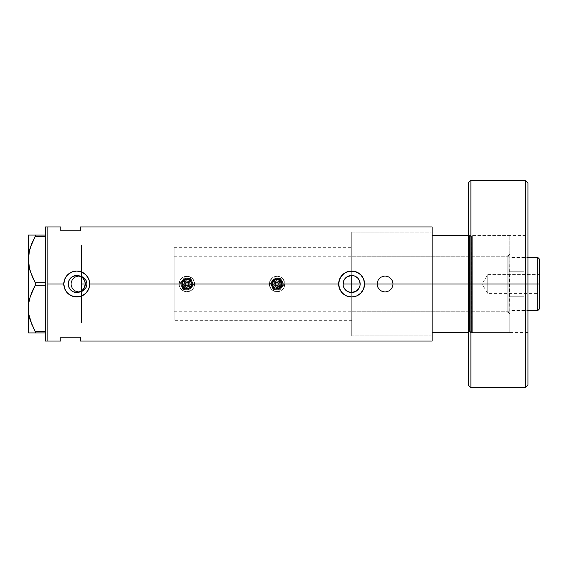 <?xml version="1.0" encoding="UTF-8"?>
<svg xmlns="http://www.w3.org/2000/svg" width="568" height="568" viewBox="0 0 568 568"><rect width="100%" height="100%" fill="white"/><g stroke="black" fill="none" stroke-linecap="round" stroke-linejoin="round"><path stroke-width="0.43" stroke-dasharray="2.84 2.13" d="M83.105 289.694L82.374 290.418M84.724 287.06L83.837 288.757M85.228 285.044L85.037 286.059M85.292 283.972L343.079 284L85.292 284.028M343.249 285.676L343.115 284.802M343.746 287.301L346.934 291.135L351.741 292.527L351.741 335.858L351.741 284L351.741 335.858L351.741 284L432.12 284L360.14 284L432.12 284L432.12 335.858L432.12 284L393.162 284A8.101 8.101 0 0 1 385.061 292.101A8.101 8.101 0 0 1 376.96 284L377.578 287.11L379.332 289.737L381.959 291.483L385.068 292.101L388.171 291.483L390.791 289.723L392.545 287.103L393.162 284L392.545 280.897L390.791 278.27L388.157 276.517L385.054 275.899L381.959 276.517L379.332 278.27L377.578 280.897L376.96 284L87.067 284A8.101 8.101 0 0 1 78.959 292.101A8.101 8.101 0 0 1 70.858 284L71.483 287.11L73.237 289.737L75.863 291.483L78.966 292.101L82.069 291.483L84.696 289.723L86.45 287.103L87.067 284L86.45 280.897L84.689 278.27L82.062 276.517L78.959 275.899L75.856 276.517L73.237 278.27L71.476 280.897L70.858 284L47.847 284L351.741 284L351.741 232.142L351.741 335.858L351.741 232.142L351.741 284L81.558 284L81.558 322.894L81.558 284L47.847 284L47.847 322.894L47.847 226.959L47.847 284L70.858 284L71.483 287.11L73.237 289.737L75.863 291.483L78.966 292.101L82.069 291.483L84.696 289.723L86.45 287.103L87.067 284L376.96 284L377.578 287.11L379.332 289.737L381.959 291.483L385.068 292.101L388.171 291.483L390.791 289.723L392.545 287.103L393.162 284L432.12 284L432.12 341.041L432.12 232.142L432.12 284L351.741 284L351.741 311.228L351.741 284L507.188 284L351.741 284L351.741 232.142L351.741 284L432.12 284L432.12 232.142L432.12 284L351.741 284L351.741 335.858L351.741 292.527M343.739 287.28L343.441 286.457M349.994 292.378L349.164 292.172M351.677 292.527L350.825 292.492M71.185 284A7.782 7.782 0 0 1 78.959 276.218A7.782 7.782 0 0 1 86.741 284A7.782 7.782 0 0 0 78.959 276.218A7.782 7.782 0 0 0 71.185 284L71.774 286.975L73.464 289.502L75.984 291.185L78.959 291.782L81.941 291.185L84.462 289.502L86.151 286.975L86.741 284L86.151 281.025L84.462 278.498L81.941 276.815L78.959 276.218L75.984 276.815L73.464 278.498L71.774 281.025L71.185 284A7.782 7.782 0 0 0 78.959 291.782A7.782 7.782 0 0 0 86.741 284A7.782 7.782 0 0 1 78.959 291.782A7.782 7.782 0 0 1 71.185 284L71.774 281.025L73.464 278.498L75.984 276.815L78.959 276.218L81.941 276.815L84.462 278.498L86.151 281.025L86.741 284L86.151 286.975L84.462 289.502L81.941 291.185L78.959 291.782L75.984 291.185L73.464 289.502L71.774 286.975L71.185 284M377.28 284A7.782 7.782 0 0 1 385.061 276.218A7.782 7.782 0 0 1 392.836 284A7.782 7.782 0 0 0 385.061 276.218A7.782 7.782 0 0 0 377.28 284L377.876 286.975L379.559 289.502L382.086 291.185L385.061 291.782L388.036 291.185L390.564 289.502L392.247 286.975L392.836 284L392.247 281.025L390.564 278.498L388.036 276.815L385.061 276.218L382.086 276.815L379.559 278.498L377.876 281.025L377.28 284A7.782 7.782 0 0 0 385.061 291.782A7.782 7.782 0 0 0 392.836 284A7.782 7.782 0 0 1 385.061 291.782A7.782 7.782 0 0 1 377.28 284L377.876 281.025L379.559 278.498L382.086 276.815L385.061 276.218L388.036 276.815L390.564 278.498L392.247 281.025L392.836 284L392.247 286.975L390.564 289.502L388.036 291.185L385.061 291.782L382.086 291.185L379.559 289.502L377.876 286.975L377.28 284M359.48 287.287L359.224 287.855M79.499 292.08L80.557 291.64L79.499 292.08M74.926 292.328L76.069 292.506M73.819 292.009L72.754 291.533M353.331 292.357L352.593 292.477M354.922 291.86L354.198 292.129M356.384 291.072L355.731 291.469M357.67 290.007L357.073 290.553M358.72 288.721L358.301 289.289M359.977 285.661L359.878 286.116M68.231 284L47.847 284L47.847 341.041L47.847 245.106L47.847 322.894L47.847 284L68.231 284M68.543 286.293L68.309 285.15M70.901 290.198L69.452 288.409M468.295 385.125L468.295 331.669L468.295 332.621L432.12 332.621L432.12 284L360.14 284L432.12 284L432.12 226.959L432.12 332.621L432.12 232.142L432.12 284L432.12 235.379L468.295 235.379L468.295 332.621L468.295 284L469.587 284L468.295 284L468.295 235.379L468.295 332.621L468.295 235.379L468.295 332.621L432.12 332.621L432.12 235.379L468.295 235.379L468.295 284L468.295 235.379L468.295 284L468.295 235.379L527.935 235.379L527.935 284L524.044 284L527.935 284L527.935 182.875L527.935 284L525.336 284L525.336 180.283L525.336 284L470.886 284L470.886 180.283L470.886 284L468.295 284L469.587 284L469.587 331.321L469.587 284L469.587 331.321L469.587 284L470.978 284L470.978 331.321L470.978 284L470.978 331.321L470.978 284L472.668 284L471.603 284L471.603 236.196L471.603 284L469.587 284L469.587 236.679L469.587 331.321L469.587 284L470.978 284L470.978 236.679L470.978 284L469.587 284L469.587 236.679L469.587 284L469.587 236.679L469.587 284L468.295 284L468.295 182.875L468.295 332.621L468.295 284L527.935 284L468.295 284L468.295 182.875M60.812 230.842L80.258 230.842L80.258 226.959L80.258 230.842L60.812 230.842L60.812 226.959L60.812 230.842M60.812 337.158L60.812 341.041L60.812 337.158L80.258 337.158L60.812 337.158M80.258 341.041L80.258 337.158L80.258 341.041M81.558 276.921L81.558 320.302L81.558 284L174.12 284L174.12 320.302L174.12 247.698L174.12 284L85.292 284L509.134 284L509.134 311.228L509.134 256.771L509.134 284L351.741 284L507.188 284L507.188 286.67L507.188 281.33L507.188 286.762L507.188 281.238L507.188 284L351.741 284L351.741 256.771L351.741 286.67L351.741 281.33L351.741 284L509.78 284L509.78 254.116L509.78 284L508.097 284L508.097 255.799L508.097 284L508.097 255.799L508.097 284L507.188 284L507.188 255.799L507.188 284L508.097 284L507.188 284L507.188 312.201L507.188 284L507.188 311.228L507.188 284L508.097 284L508.097 312.201L508.097 284L509.78 284L509.78 281.068L509.78 286.932L509.78 279.236L509.78 288.764L509.78 284L472.668 284L472.668 332.621L472.668 284L509.78 284L509.78 332.621L509.78 235.379L509.78 284L472.668 284L472.668 235.379L472.668 284L472.668 235.379L472.668 284L509.78 284L508.097 284L508.097 312.201L508.097 284L509.78 284L509.78 313.884L509.134 256.771L509.134 284L174.12 284L174.12 256.771L174.12 284L81.558 284L81.558 245.106L47.847 245.106L47.847 322.709L47.847 226.959L47.847 341.041L47.847 245.106L47.847 322.894L81.558 322.894L81.558 245.106L81.558 322.894L47.847 322.894L47.847 245.106L47.847 284L47.847 245.106L81.558 245.106L81.558 322.894L81.558 247.698L81.558 276.943L79.499 275.92L80.557 276.36M76.062 275.494L77.227 275.48M71.781 277.077L73.819 275.991M69.452 279.598L70.893 277.802M68.309 282.85L68.536 281.714M359.224 280.145L359.48 280.713M358.301 278.703L358.713 279.279M357.102 277.468L357.67 277.993M355.71 276.517L356.384 276.928M354.226 275.878L354.922 276.14M352.565 275.523L353.339 275.643M347.538 296.311L351.613 296.965L354.141 296.716L358.813 294.778L360.779 293.166L363.591 288.963L364.571 283.524M364.521 282.786L364.322 281.43M364.329 281.472L363.591 279.037L360.779 274.834L356.569 272.022M355.802 271.731L353.899 271.241M354.141 271.284L351.571 271.035M351.613 271.035L346.65 272.022L342.447 274.834L339.636 279.037L338.656 284.398M338.649 284L338.897 286.528L340.828 291.199L344.407 294.778L346.65 295.978M72.69 296.311L76.758 296.965L79.286 296.716L83.965 294.778L85.924 293.166L88.736 288.963L89.716 283.546M89.666 282.786L88.736 279.037L87.536 276.801L83.965 273.222L81.714 272.022M80.94 271.731L79.293 271.284M79.286 271.284L76.723 271.035M76.758 271.035L71.795 272.022L67.592 274.834L64.78 279.037L64.042 281.472L64.042 286.542M64.042 286.528L64.78 288.963L67.592 293.166L71.795 295.978M348.425 276.084L344.549 279.215L343.242 282.36M376.96 284A8.101 8.101 0 0 1 385.061 275.899A8.101 8.101 0 0 1 393.162 284L392.545 280.897L390.791 278.27L388.157 276.517L385.054 275.899L381.959 276.517L379.332 278.27L377.578 280.897L376.96 284L377.571 280.897L380.56 277.262L385.061 275.899L388.164 276.517L391.799 279.499L393.006 282.417L393.006 285.583L390.791 289.73L386.638 291.945L381.959 291.483L378.324 288.501L376.96 284M70.858 284A8.101 8.101 0 0 1 78.959 275.899A8.101 8.101 0 0 1 87.067 284L86.45 280.897L84.689 278.27L82.062 276.517L78.959 275.899L75.856 276.517L73.237 278.27L71.476 280.897L70.858 284L71.476 280.897L74.458 277.262L78.959 275.899L82.062 276.517L84.689 278.27L86.911 282.417L86.45 287.103L84.689 289.73L80.542 291.945L75.863 291.483L72.228 288.501L70.858 284M85.228 282.956L85.037 281.934M83.752 279.115L84.717 280.933M82.374 277.582L83.113 278.306M350.832 275.501L351.677 275.473M349.15 275.835L350.002 275.622M343.441 281.543L343.739 280.72M343.115 283.198L343.242 282.331M45.255 341.041L45.255 226.959L45.255 341.041M29.174 267.081L29.529 268.671M34.918 282.118L32.475 277.184L35.259 282.743L45.255 282.743L45.255 236.316L35.259 236.316L34.854 237.062M32.483 241.854L32.028 242.912M30.303 247.591L29.373 251.028M28.904 253.442L28.4 259.526L28.4 235.06L45.255 235.06L45.255 285.257L35.259 285.257L34.371 286.904M32.483 290.795L32.028 291.86M30.303 296.539L29.373 299.968M28.904 302.389L28.4 308.474L28.4 259.526L28.528 305.421M29.167 315.986L29.529 317.611M30.303 320.409L32.113 325.294M30.289 320.359L35.259 331.684L45.255 331.684L45.255 285.257L45.255 332.94L28.4 332.94M28.89 332.94L28.528 332.94M32.497 332.94L30.296 332.94M33.256 327.807L35.259 331.684L35.259 332.94L45.255 332.94L45.255 285.257L45.255 331.684L35.259 331.684L35.259 332.94M29.493 317.476L29.941 319.195M28.528 311.498L28.627 312.577M28.897 302.432L28.599 304.625M29.493 299.464L29.145 301.026M30.296 296.553L29.891 297.93M35.259 282.743L35.259 285.257L45.255 285.257L45.255 235.06L45.255 285.257L45.255 282.743L35.259 282.743L35.259 285.257M29.493 268.536L29.941 270.254M28.528 262.558L28.634 263.687M28.528 256.48L28.4 235.06M28.897 253.491L28.599 255.699M29.493 250.524L29.124 252.199M30.303 247.598L29.898 248.961M32.475 235.06L35.259 235.06L35.259 236.316L45.255 236.316L45.255 235.06L35.259 235.06L35.259 236.316M30.303 235.06L28.897 235.06M45.255 332.94L45.255 331.684L45.255 332.94M81.558 291.59L81.558 322.894L81.558 291.59M471.603 284L471.603 331.804L471.603 236.196L470.978 331.321L470.978 236.679L470.978 284L470.978 236.679L470.978 284L472.668 284L472.668 332.621L472.668 284L471.603 284L471.603 331.804L471.603 284M509.78 288.764L509.78 332.621L509.78 288.764M509.78 279.236L509.78 235.379L509.78 279.236M509.78 286.932L509.78 313.884L509.78 286.932M432.12 332.621L432.12 284L432.12 332.621M432.12 235.379L432.12 232.142L432.12 235.379M351.741 286.67L351.741 311.228L351.741 286.67M507.188 281.238L507.188 255.799L507.188 281.238M507.188 286.762L507.188 312.201L507.188 286.762M507.188 281.33L507.188 256.771L507.188 281.33M507.188 286.67L507.188 311.228L507.188 286.67M507.188 284L507.188 256.771L507.188 284M537.782 284L537.782 257.425L537.782 284L524.044 284L524.044 271.227L524.044 296.773L524.044 284L537.782 284L537.782 310.575L537.782 284L539.6 284L537.782 284M539.6 259.235L539.6 284L487.742 284L487.742 293.4L487.742 284L539.6 284L539.6 293.4L539.6 259.235M539.6 274.6L539.6 284L487.742 284L539.6 284L539.6 285.832L539.6 274.6L539.6 308.765L539.6 274.6L487.742 274.6L487.742 284C487.742 271.873 487.742 271.873 487.742 284C487.742 271.873 487.742 271.873 487.742 284L487.742 274.6L482.09 284L487.742 284C487.742 296.127 487.742 296.127 487.742 284C487.742 296.127 487.742 296.127 487.742 284L482.09 284L487.742 293.4L539.6 293.4M509.78 271.227L524.044 271.227L509.78 271.227L509.78 257.425L509.78 296.773L509.78 271.227L509.78 296.773L509.78 271.227L509.78 296.773L509.78 284L509.134 284L509.134 311.228L509.134 284L509.78 284L509.78 310.575L509.78 296.773L524.044 296.773L509.78 296.773L509.78 310.575L509.78 296.773L524.044 296.773L524.044 271.227L509.78 271.227L524.044 271.227L524.044 296.773L509.78 296.773L509.78 271.227M174.12 284L343.079 284L174.12 284L174.12 320.302L174.12 284M81.558 273.464L81.558 247.698L81.558 273.464M81.558 284L81.558 320.302L81.558 284M524.044 284L524.044 271.227L524.044 284M539.6 285.832L539.6 293.216L539.6 285.832M509.78 332.621L472.668 332.621L470.978 331.321L469.587 331.321L468.295 332.621L468.295 235.614L468.295 284L527.935 284L527.935 332.621L527.935 182.875M470.886 387.717L470.886 180.283M525.336 180.283L525.336 387.717M527.935 385.125L527.935 331.669L527.935 332.621L468.295 332.621L468.295 284L525.336 284L525.336 387.717L525.336 284L527.935 284L527.935 235.614L527.935 331.684L527.935 284L468.295 284L468.295 235.379L469.587 236.679L470.978 236.679L472.668 235.379L509.78 235.379M527.935 332.621L527.935 235.379M468.295 284L468.295 385.125L468.295 284M470.886 284L470.886 387.717L470.886 284M527.935 284L527.935 385.125L527.935 284M184.202 285.115A2.918 2.918 0 0 1 185.779 281.302A2.918 2.918 0 0 1 189.591 282.885L188.988 283.134A2.272 2.272 0 0 0 186.027 281.906A2.272 2.272 0 0 0 184.799 284.866L184.202 285.115A2.918 2.918 0 0 1 185.779 281.302A2.918 2.918 0 0 1 189.591 282.885A2.918 2.918 0 0 0 185.779 281.302A2.918 2.918 0 0 0 184.202 285.115L185.779 286.698L188.008 286.698L189.591 285.115L189.591 282.885L188.008 281.302L185.779 281.302L184.195 282.885L184.202 285.115A2.918 2.918 0 0 0 188.008 286.698A2.918 2.918 0 0 0 189.591 282.885A2.918 2.918 0 0 1 188.008 286.698A2.918 2.918 0 0 1 184.202 285.115L184.799 284.866L184.671 283.56L185.289 282.395L187.334 281.778L188.782 282.736L189.165 284L188.782 285.257L187.767 286.094L186.027 286.094L184.799 284.866A2.272 2.272 0 0 0 187.767 286.094A2.272 2.272 0 0 0 188.988 283.134L189.591 282.885A2.918 2.918 0 0 1 188.008 286.698A2.918 2.918 0 0 1 184.202 285.115M182.406 285.86A4.863 4.863 0 0 0 188.754 288.494A4.863 4.863 0 0 0 191.388 282.14L190.33 280.564L188.754 279.506L186.893 279.136L185.033 279.506L183.457 280.564L182.399 282.14L182.03 284L182.406 285.86L183.457 287.436L185.033 288.494L186.893 288.863L188.754 288.494L190.33 287.436L191.388 285.86L191.757 284L191.388 282.14A4.863 4.863 0 0 0 185.033 279.506A4.863 4.863 0 0 0 182.406 285.86M190.784 282.388A4.21 4.21 0 0 1 188.505 287.891A4.21 4.21 0 0 1 183.002 285.612A4.21 4.21 0 0 1 185.282 280.109A4.21 4.21 0 0 1 190.784 282.388A4.21 4.21 0 0 1 188.505 287.891A4.21 4.21 0 0 1 183.002 285.612A4.21 4.21 0 0 1 185.282 280.109A4.21 4.21 0 0 1 190.784 282.388M190.188 282.637A3.564 3.564 0 0 0 185.53 280.706A3.564 3.564 0 0 0 183.599 285.363L183.599 282.637L185.53 280.706L188.256 280.706L190.188 282.637L190.188 285.363L188.256 287.294L185.53 287.294L183.599 285.363A3.564 3.564 0 0 0 188.256 287.294A3.564 3.564 0 0 0 190.188 282.637M185.395 284.618A1.619 1.619 0 0 1 186.276 282.502A1.619 1.619 0 0 1 188.391 283.382A1.619 1.619 0 0 0 186.276 282.502A1.619 1.619 0 0 0 185.395 284.618L186.276 285.498L187.518 285.498L188.391 284.618L188.391 283.382L187.511 282.502L186.276 282.502L185.395 283.382L185.395 284.618A1.619 1.619 0 0 0 187.518 285.498A1.619 1.619 0 0 0 188.391 283.382A1.619 1.619 0 0 1 187.518 285.498A1.619 1.619 0 0 1 185.395 284.618L185.395 283.382L186.276 282.502L187.511 282.502L188.391 283.382L188.391 284.618L187.518 285.498L186.276 285.498L185.395 284.618M182.101 285.988A5.183 5.183 0 0 0 188.881 288.792A5.183 5.183 0 0 0 191.686 282.012A5.183 5.183 0 0 1 188.881 288.792A5.183 5.183 0 0 1 182.101 285.988L183.23 287.671L184.912 288.792L186.893 289.183L188.881 288.792L190.564 287.664L191.686 285.981L192.083 284L191.686 282.012L190.557 280.329L188.874 279.207L186.893 278.817L184.905 279.207L182.584 281.117L181.81 282.992L182.101 285.988L183.23 287.671L184.912 288.792L187.909 289.084L190.564 287.664L191.686 285.981L192.083 284L191.203 281.117L188.874 279.207L186.893 278.817L184.905 279.207L182.584 281.117L181.81 282.992L182.101 285.988A5.183 5.183 0 0 1 184.905 279.207A5.183 5.183 0 0 1 191.686 282.012A5.183 5.183 0 0 0 184.905 279.207A5.183 5.183 0 0 0 182.101 285.988M191.082 282.26A4.537 4.537 0 0 1 188.633 288.189A4.537 4.537 0 0 1 182.704 285.739A4.537 4.537 0 0 0 188.633 288.189A4.537 4.537 0 0 0 191.082 282.26A4.537 4.537 0 0 0 185.154 279.811A4.537 4.537 0 0 0 182.704 285.739A4.537 4.537 0 0 1 185.154 279.811A4.537 4.537 0 0 1 191.082 282.26A4.537 4.537 0 0 1 188.633 288.189A4.537 4.537 0 0 1 182.704 285.739A4.537 4.537 0 0 0 188.633 288.189A4.537 4.537 0 0 0 191.082 282.26A4.537 4.537 0 0 0 185.154 279.811A4.537 4.537 0 0 0 182.704 285.739A4.537 4.537 0 0 1 185.154 279.811A4.537 4.537 0 0 1 191.082 282.26M181.504 286.236A5.836 5.836 0 0 1 184.657 278.611A5.836 5.836 0 0 1 192.282 281.764A5.836 5.836 0 0 0 184.657 278.611A5.836 5.836 0 0 0 181.504 286.236L181.057 284L181.504 281.771L182.768 279.875L184.657 278.611L186.893 278.164L189.123 278.611L191.018 279.875L192.282 281.764L192.729 284L192.282 286.229L191.018 288.125L189.13 289.389L186.893 289.836L184.664 289.389L182.768 288.125L181.504 286.236L182.768 288.125L185.757 289.723L188.036 289.723L191.018 288.125L192.616 285.136L192.616 282.857L191.018 279.875L189.123 278.611L185.75 278.277L182.768 279.875L181.171 282.864L181.504 286.236A5.836 5.836 0 0 0 189.13 289.389A5.836 5.836 0 0 0 192.282 281.764A5.836 5.836 0 0 1 189.13 289.389A5.836 5.836 0 0 1 181.504 286.236L181.171 282.864L182.044 280.762L183.649 279.151L186.893 278.164L190.131 279.151L191.743 280.755L192.729 284L191.75 287.238L190.138 288.849L188.036 289.723L185.757 289.723L182.768 288.125L181.504 286.236L182.797 289.346L186.134 289.786A5.836 5.836 0 0 1 182.264 280.45A5.836 5.836 0 0 1 192.282 281.764A5.836 5.836 0 0 1 186.134 289.786L189.478 290.22L193.574 284.873L190.99 278.654L184.316 277.78L180.212 283.127L181.504 286.236L181.107 283.24L182.768 279.875L186.134 278.214L189.811 278.945L191.948 281.082L192.68 283.233L192.282 286.229L190.45 288.629L187.66 289.786L185.388 289.637L183.343 288.629L181.504 286.236A5.836 5.836 0 0 0 191.522 287.55A5.836 5.836 0 0 0 187.653 278.214A5.836 5.836 0 0 0 182.264 280.45L184.316 277.78L190.99 278.654L193.574 284.873L189.478 290.22L182.797 289.346L180.212 283.127L182.264 280.45A5.836 5.836 0 0 0 181.504 286.236L182.797 289.346L181.504 286.236M179.708 286.982A7.782 7.782 0 0 1 183.911 276.815A7.782 7.782 0 0 1 194.079 281.018A7.782 7.782 0 0 0 183.911 276.815A7.782 7.782 0 0 0 179.708 286.982A7.782 7.782 0 0 0 189.875 291.185A7.782 7.782 0 0 0 194.079 281.018A7.782 7.782 0 0 1 189.875 291.185A7.782 7.782 0 0 1 179.708 286.982L179.112 284L179.708 281.025L181.391 278.505L183.911 276.815L186.893 276.218L189.868 276.815L192.396 278.498L194.079 281.018L194.526 285.512L192.396 289.495L188.413 291.625L183.918 291.185L180.425 288.324L179.112 284L180.425 279.683L183.911 276.815L188.406 276.368L192.396 278.498L194.526 282.481L194.079 286.975L191.217 290.468L186.9 291.782L182.576 290.468L179.708 286.982M186.134 289.786L189.478 290.22L186.134 289.786M191.522 287.55L193.574 284.873L191.522 287.55M192.282 281.764L190.99 278.654L192.282 281.764M187.653 278.214L190.99 278.654L187.653 278.214M182.264 280.45L180.212 283.127L182.264 280.45M274.436 285.115A2.918 2.918 0 0 1 276.012 281.302A2.918 2.918 0 0 1 279.825 282.885L279.222 283.134A2.272 2.272 0 0 0 276.261 281.906A2.272 2.272 0 0 0 275.033 284.866L274.436 285.115A2.918 2.918 0 0 1 276.012 281.302A2.918 2.918 0 0 1 279.825 282.885A2.918 2.918 0 0 0 276.012 281.302A2.918 2.918 0 0 0 274.436 285.115L276.012 286.698L278.249 286.698L279.825 285.115L279.825 282.885L278.242 281.302L276.012 281.302L274.436 282.885L274.436 285.115A2.918 2.918 0 0 0 278.249 286.698A2.918 2.918 0 0 0 279.825 282.885A2.918 2.918 0 0 1 278.249 286.698A2.918 2.918 0 0 1 274.436 285.115L275.033 284.866L274.905 283.56L275.523 282.395L277.567 281.778L278.732 282.395L279.357 283.56L279.016 285.257L278 286.094L276.261 286.094L275.033 284.866A2.272 2.272 0 0 0 278 286.094A2.272 2.272 0 0 0 279.222 283.134L279.825 282.885A2.918 2.918 0 0 1 278.249 286.698A2.918 2.918 0 0 1 274.436 285.115M272.64 285.86A4.863 4.863 0 0 0 278.994 288.494A4.863 4.863 0 0 0 281.621 282.14L280.564 280.564L278.987 279.506L277.127 279.136L275.267 279.506L273.691 280.564L272.633 282.14L272.264 284L272.64 285.86L273.691 287.436L275.267 288.494L277.127 288.863L278.994 288.494L280.571 287.436L281.621 285.86L281.991 284L281.621 282.14A4.863 4.863 0 0 0 275.267 279.506A4.863 4.863 0 0 0 272.64 285.86M281.018 282.388A4.21 4.21 0 0 1 278.746 287.891A4.21 4.21 0 0 1 273.236 285.612A4.21 4.21 0 0 1 275.515 280.109A4.21 4.21 0 0 1 281.018 282.388A4.21 4.21 0 0 1 278.746 287.891A4.21 4.21 0 0 1 273.236 285.612A4.21 4.21 0 0 1 275.515 280.109A4.21 4.21 0 0 1 281.018 282.388M280.422 282.637A3.564 3.564 0 0 0 275.764 280.706A3.564 3.564 0 0 0 273.833 285.363L273.833 282.637L275.764 280.706L278.49 280.706L280.422 282.637L280.422 285.363L278.498 287.294L275.764 287.294L273.833 285.363A3.564 3.564 0 0 0 278.498 287.294A3.564 3.564 0 0 0 280.422 282.637M275.629 284.618A1.619 1.619 0 0 1 276.51 282.502A1.619 1.619 0 0 1 278.625 283.382A1.619 1.619 0 0 0 276.51 282.502A1.619 1.619 0 0 0 275.629 284.618L276.51 285.498L277.752 285.498L278.625 284.618L278.625 283.382L277.745 282.502L276.51 282.502L275.629 283.382L275.629 284.618A1.619 1.619 0 0 0 277.752 285.498A1.619 1.619 0 0 0 278.625 283.382A1.619 1.619 0 0 1 277.752 285.498A1.619 1.619 0 0 1 275.629 284.618L275.629 283.382L276.51 282.502L277.745 282.502L278.625 283.382L278.625 284.618L277.752 285.498L276.51 285.498L275.629 284.618M272.342 285.988A5.183 5.183 0 0 0 279.115 288.792A5.183 5.183 0 0 0 281.92 282.012A5.183 5.183 0 0 1 279.115 288.792A5.183 5.183 0 0 1 272.342 285.988L273.464 287.671L275.146 288.792L277.127 289.183L279.115 288.792L280.798 287.664L281.92 285.981L282.317 284L281.92 282.012L280.791 280.329L279.108 279.207L277.127 278.817L275.139 279.207L272.817 281.117L272.044 282.992L272.044 285.015L273.464 287.671L275.146 288.792L278.142 289.084L280.798 287.664L281.92 285.981L282.218 282.985L281.437 281.117L279.108 279.207L277.127 278.817L275.139 279.207L272.817 281.117L271.944 284L272.342 285.988A5.183 5.183 0 0 1 275.139 279.207A5.183 5.183 0 0 1 281.92 282.012A5.183 5.183 0 0 0 275.139 279.207A5.183 5.183 0 0 0 272.342 285.988M281.323 282.26A4.537 4.537 0 0 1 278.867 288.189A4.537 4.537 0 0 1 272.938 285.739A4.537 4.537 0 0 0 278.867 288.189A4.537 4.537 0 0 0 281.323 282.26A4.537 4.537 0 0 0 275.388 279.811A4.537 4.537 0 0 0 272.938 285.739A4.537 4.537 0 0 1 275.388 279.811A4.537 4.537 0 0 1 281.323 282.26A4.537 4.537 0 0 1 278.867 288.189A4.537 4.537 0 0 1 272.938 285.739A4.537 4.537 0 0 0 278.867 288.189A4.537 4.537 0 0 0 281.323 282.26A4.537 4.537 0 0 0 275.388 279.811A4.537 4.537 0 0 0 272.938 285.739A4.537 4.537 0 0 1 275.388 279.811A4.537 4.537 0 0 1 281.323 282.26M271.738 286.236A5.836 5.836 0 0 1 274.891 278.611A5.836 5.836 0 0 1 282.516 281.764A5.836 5.836 0 0 0 274.891 278.611A5.836 5.836 0 0 0 271.738 286.236L271.291 284L271.738 281.771L273.002 279.875L274.891 278.611L277.127 278.164L279.357 278.611L281.252 279.875L282.516 281.764L282.963 284L282.516 286.229L281.252 288.125L279.364 289.389L277.134 289.836L274.898 289.389L273.002 288.125L271.738 286.236L273.002 288.125L275.991 289.723L278.27 289.723L281.252 288.125L282.85 285.136L282.85 282.857L281.252 279.875L279.357 278.611L275.991 278.277L273.002 279.875L271.405 282.864L271.738 286.236A5.836 5.836 0 0 0 279.364 289.389A5.836 5.836 0 0 0 282.516 281.764A5.836 5.836 0 0 1 279.364 289.389A5.836 5.836 0 0 1 271.738 286.236L271.405 282.864L272.278 280.762L273.882 279.151L277.127 278.164L280.365 279.151L281.976 280.755L282.963 284L281.984 287.238L280.372 288.849L278.27 289.723L275.991 289.723L273.002 288.125L271.738 286.236L273.031 289.346L276.368 289.786A5.836 5.836 0 0 1 272.498 280.45A5.836 5.836 0 0 1 282.516 281.764A5.836 5.836 0 0 1 276.368 289.786L279.712 290.22L283.808 284.873L281.231 278.654L274.55 277.78L270.446 283.127L271.738 286.236L271.341 283.24L273.002 279.875L276.368 278.214L280.045 278.945L282.182 281.082L282.914 283.233L282.516 286.229L280.684 288.629L277.894 289.786L275.622 289.637L273.577 288.629L271.738 286.236A5.836 5.836 0 0 0 281.756 287.55A5.836 5.836 0 0 0 277.887 278.214A5.836 5.836 0 0 0 272.498 280.45L274.55 277.78L281.231 278.654L283.808 284.873L279.712 290.22L273.031 289.346L270.446 283.127L272.498 280.45A5.836 5.836 0 0 0 271.738 286.236L273.031 289.346L271.738 286.236M269.942 286.982A7.782 7.782 0 0 1 274.152 276.815A7.782 7.782 0 0 1 284.312 281.018A7.782 7.782 0 0 0 274.152 276.815A7.782 7.782 0 0 0 269.942 286.982A7.782 7.782 0 0 0 280.109 291.185A7.782 7.782 0 0 0 284.312 281.018A7.782 7.782 0 0 1 280.109 291.185A7.782 7.782 0 0 1 269.942 286.982L269.353 284L269.942 281.025L271.625 278.505L274.152 276.815L277.127 276.218L280.102 276.815L282.63 278.498L284.312 281.018L284.909 284L284.32 286.975L282.63 289.495L280.109 291.185L275.615 291.632L272.81 290.468L270.659 288.324L269.353 284L269.942 281.025L272.803 277.532L277.127 276.218L280.102 276.815L282.63 278.498L284.76 282.481L284.32 286.975L282.63 289.495L280.109 291.185L275.615 291.632L271.632 289.502L269.942 286.982M276.368 289.786L279.712 290.22L276.368 289.786M281.756 287.55L283.808 284.873L281.756 287.55M282.516 281.764L283.808 284.873L282.516 281.764M277.887 278.214L281.231 278.654L277.887 278.214M272.498 280.45L270.446 283.127L272.498 280.45M351.741 320.302L174.12 320.302M432.12 335.858L351.741 335.858L432.12 335.858M81.558 322.894L47.847 322.894M81.558 245.106L47.847 245.106M351.741 232.142L432.12 232.142L351.741 232.142M174.12 247.698L351.741 247.698M507.188 312.201L508.097 312.201L509.78 313.884M351.741 311.228L507.188 311.228M507.188 255.799L508.097 255.799L509.78 254.116M351.741 256.771L507.188 256.771M174.12 256.771L509.134 256.771L509.78 257.425L527.935 257.425M174.12 311.228L509.134 311.228L509.78 310.575L527.935 310.575"/><path stroke-width="0.85" d="M85.101 285.796L85.292 284L84.291 287.997L81.558 291.057L82.892 289.928M343.441 286.457L343.242 285.661M343.115 284.802L343.732 280.734L345.578 277.965L348.347 276.119L351.613 275.466L354.879 276.119L357.641 277.965L359.494 280.734L360.14 284A8.534 8.534 0 0 1 351.613 292.534A8.534 8.534 0 0 1 343.079 284A8.534 8.534 0 0 1 351.613 275.466A8.534 8.534 0 0 1 360.14 284L359.977 285.661M344.946 289.325L343.732 287.266M344.031 287.912L345.6 290.056M347.51 291.476L346.899 291.114M346.082 290.496L348.39 291.902M350.825 292.492L349.994 292.378M349.164 292.172L346.934 291.135M352.593 292.477L351.677 292.527M353.339 275.643L351.741 275.473L351.741 292.527L356.42 291.05L359.501 287.252L357.641 290.035L354.879 291.881L351.613 292.534L348.347 291.881M79.84 291.952L77.227 292.52L81.522 291.079M79.499 292.08L80.209 291.803M70.893 290.191L68.898 287.309L70.794 290.099M68.849 280.805L70.112 278.654L72.761 276.467L76.069 275.494L78.377 275.622L82.793 277.965L84.639 280.734L85.292 284A8.534 8.534 0 0 1 76.758 292.534A8.534 8.534 0 0 1 68.231 284L68.849 287.195M84.291 287.997L85.037 286.059M83.105 289.694L83.837 288.757L81.501 291.093L78.377 292.378M432.12 226.959L432.12 284L432.12 235.379L468.295 235.379L432.12 235.379L432.12 284L468.295 284L432.12 284L432.12 341.041L432.12 284L364.578 284L363.577 288.984L360.772 293.173L356.576 295.978L351.606 296.965L346.636 295.971L342.44 293.166L339.636 288.97L338.649 284L89.723 284L88.729 288.984L85.917 293.173L83.957 294.785L79.286 296.716L74.216 296.716L69.552 294.778L67.585 293.166L64.78 288.97L63.793 284L47.847 284L47.847 226.959L47.847 284L63.793 284A12.965 12.965 0 0 0 76.758 296.965A12.965 12.965 0 0 0 89.723 284L88.729 288.984L85.917 293.173L81.728 295.978L76.751 296.965L71.781 295.971L67.585 293.166L64.78 288.97L63.793 284L64.78 279.03L67.592 274.834L71.788 272.022L76.765 271.035L81.728 272.029L85.924 274.827L88.729 279.023L89.723 284L338.649 284A12.965 12.965 0 0 0 351.613 296.965A12.965 12.965 0 0 0 364.578 284L363.577 288.984L360.772 293.173L356.576 295.978L351.606 296.965L346.636 295.971L343.384 294.018L340.835 291.206L338.897 286.535L338.897 281.458L340.835 276.786L344.4 273.222L349.071 271.284L354.148 271.284L358.82 273.222L360.779 274.827L363.584 279.023L364.578 284L432.12 284L432.12 226.959L80.258 226.959L80.258 230.842L60.812 230.842L60.812 226.959L60.812 230.842L80.258 230.842L80.258 226.959M354.198 292.129L353.331 292.357M355.731 291.469L354.922 291.86M358.301 289.289L357.67 290.007M357.073 290.553L356.42 291.043M359.984 285.647L358.72 288.721M68.359 285.484L68.359 282.516M68.927 287.38L68.437 285.867M72.761 291.533L71.93 291.029M76.928 292.527L75.026 292.35M80.209 276.197L81.558 276.943L81.558 291.057L80.557 291.64M47.847 284L47.847 341.041L47.847 284L47.847 341.041L45.255 341.041L47.847 341.041L47.847 226.959L45.255 226.959L47.847 226.959L47.847 284M60.812 337.158L80.258 337.158L80.258 341.041L80.258 337.158L60.812 337.158L60.812 341.041L60.812 337.158M78.377 275.622L79.84 276.048M79.499 275.92L80.557 276.36L77.227 275.48L75.026 275.65M74.926 275.672L71.923 276.971M70.794 277.901L69.587 279.385M69.644 279.293L68.927 280.627M68.437 282.133L68.536 281.714M359.977 282.346L359.494 280.741L359.977 282.339M358.713 279.279L358.301 278.703M357.67 277.993L357.102 277.468M354.922 276.14L355.71 276.517M356.42 276.957L354.226 275.878M351.677 275.473L352.565 275.523M364.578 284A12.965 12.965 0 0 0 351.613 271.035A12.965 12.965 0 0 0 338.649 284L339.636 279.03L342.44 274.834L346.643 272.022L351.613 271.035L356.583 272.029L360.779 274.827L363.584 279.023L364.578 284M364.571 283.538L364.521 282.786M356.569 272.022L355.802 271.731M349.448 271.22L349.071 271.284M347.02 271.873L346.65 272.022M346.65 295.978L347.538 296.311M349.071 296.716L349.568 296.801M354.205 296.702L354.609 296.617M355.987 296.205L356.569 295.978M346.87 291.093L344.52 288.743M89.723 284A12.965 12.965 0 0 0 76.758 271.035A12.965 12.965 0 0 0 63.793 284L64.78 279.03L67.592 274.834L71.788 272.022L76.765 271.035L81.728 272.029L85.924 274.827L88.729 279.023L89.723 284M89.716 283.546L89.666 282.786M81.714 272.022L80.94 271.731M74.585 271.22L74.223 271.284M71.795 295.978L72.69 296.311M74.216 296.716L74.72 296.801M79.364 296.702L79.754 296.617M81.132 296.205L81.714 295.978M78.419 292.364L73.492 291.881L70.723 290.035L68.877 287.266L68.231 284L68.877 280.734L70.723 277.965L73.492 276.119L78.419 275.636M68.543 281.707L68.231 284A8.534 8.534 0 0 1 76.758 275.466A8.534 8.534 0 0 1 85.292 284L83.851 288.743M71.781 277.07L70.893 277.809M83.752 279.115L84.724 280.94L85.292 284L85.037 281.934L83.816 279.207M343.441 281.543L343.115 283.198M351.741 292.527L351.741 284L360.14 284L351.741 284L351.741 275.473L346.934 276.864L344.031 280.088M350.051 275.615L350.832 275.501M348.425 276.084L349.15 275.835M346.934 276.864L347.538 276.502M345.6 277.944L346.068 277.511M344.535 279.236L344.961 278.661M32.113 325.294L28.904 314.558L28.4 308.474L28.883 302.481L30.289 296.581L35.259 285.257L35.259 282.743L45.255 282.743L35.259 282.743L30.317 271.504L28.904 265.611L28.4 259.526L28.634 263.687M29.529 268.671L29.941 270.254M34.854 237.062L30.303 247.591M29.373 251.028L29.124 252.199M34.918 282.118L32.483 277.205L29.508 268.586L28.4 259.526L28.883 253.541L30.289 247.641L35.259 236.316L35.259 235.06L45.255 235.06L28.4 235.06L28.897 235.06L28.4 235.06L28.4 308.474L28.883 302.481L30.289 296.581L35.259 285.257L30.303 296.539M29.373 299.968L29.145 301.026M28.89 332.94L35.259 332.94L35.259 331.684L45.255 331.684L35.259 331.684L30.317 320.451L28.904 314.558L28.4 308.474L28.627 312.577M29.529 317.611L30.303 320.409M35.259 332.94L45.255 332.94L32.483 332.94L35.259 332.94L35.259 331.684L33.256 327.807M35.259 285.257L45.255 285.257L35.259 285.257L35.259 282.743M35.259 236.316L45.255 236.316L35.259 236.316L32.483 241.854L35.259 236.316L35.259 235.06L28.528 235.06M28.4 259.193L29.479 250.58L32.475 241.876M28.4 308.14L28.4 332.94L28.528 311.498M30.296 332.94L32.475 332.94M29.941 319.195L30.303 320.402M32.27 325.663L32.475 326.124M29.167 315.986L29.493 317.476M28.599 304.625L28.528 305.442M29.891 297.93L29.493 299.464M32.028 291.86L30.296 296.553M32.483 290.795L34.371 286.904M29.174 267.081L29.493 268.536M28.4 308.474L28.528 262.558M28.528 256.48L28.599 255.699M29.898 248.961L29.493 250.524M32.028 242.912L30.303 247.598M30.303 235.06L32.475 235.06M28.4 259.526L28.4 235.06M45.255 226.959L45.255 341.041L45.255 226.959M81.558 276.41L81.558 291.59M432.12 332.621L468.295 332.621L432.12 332.621L432.12 284L432.12 332.621M537.782 284L539.6 284L539.6 259.235L539.6 308.765L539.6 284L537.782 284L537.782 257.425L537.782 284L527.935 284L537.782 284L537.782 310.575L537.782 284M343.079 284L351.741 284L343.079 284M81.558 284L85.292 284L81.558 284M525.336 284L525.336 180.283L525.336 284L527.935 284L527.935 182.875L527.935 385.125L525.336 387.717L525.336 180.283L527.935 182.875L527.935 284L470.886 284L470.886 180.283L470.886 284L525.336 284L525.336 387.717L525.336 284M470.886 387.717L468.295 385.125L468.295 284L468.295 385.125L468.295 284L470.886 284L470.886 387.717L470.886 180.283L468.295 182.875L468.295 284L468.295 182.875L468.295 284L470.886 284L470.886 387.717L525.336 387.717M527.935 284L527.935 385.125L527.935 284M47.847 226.959L60.812 226.959M432.12 341.041L80.258 341.041M47.847 341.041L60.812 341.041M527.935 257.425L537.782 257.425L539.6 259.235M527.935 310.575L537.782 310.575L539.6 308.765M470.886 180.283L525.336 180.283"/></g></svg>
